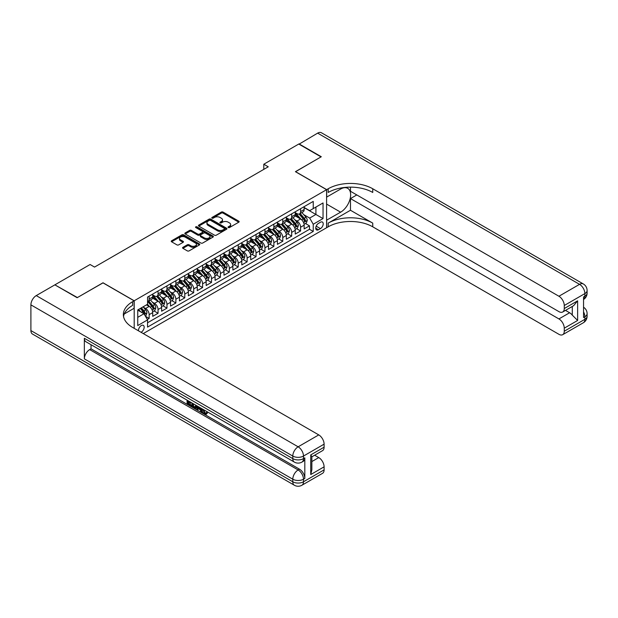 <?xml version="1.0" encoding="UTF-8"?>
<svg xmlns="http://www.w3.org/2000/svg" width="618" height="618" viewBox="0 0 618 618"><rect width="100%" height="100%" fill="white"/><g stroke="black" fill="none" stroke-linecap="round" stroke-linejoin="round"><path stroke-width="0.93" d="M228.281 227.548A0.865 0.502 0 0 0 229.502 227.548L238.795 222.186A1.236 0.711 0 0 0 239.158 221.684A1.236 0.711 0 0 0 238.795 221.174L223.059 212.09A1.236 0.711 0 0 0 221.306 212.09L212.02 217.451A0.865 0.502 0 0 0 213.241 218.162L214.446 217.466A3.955 2.287 0 0 1 220.039 217.466L221.352 218.224A3.955 2.287 0 0 1 222.511 219.838A3.955 2.287 0 0 1 221.352 221.453L220.147 222.148A0.865 0.502 0 0 0 221.375 222.859L222.573 222.163A3.955 2.287 0 0 1 228.173 222.163L229.487 222.92A3.955 2.287 0 0 1 230.645 224.535A3.955 2.287 0 0 1 229.487 226.149L228.281 226.845A0.865 0.502 0 0 0 228.281 227.548L228.281 226.845M141.035 332.291A4.032 2.325 120 0 0 141.313 332.144A4.032 2.325 120 0 0 143.948 328.591A4.032 2.325 120 0 0 143.33 325.362A4.032 2.325 120 0 0 141.313 325.562A4.032 2.325 120 0 0 138.478 330.815M182.92 247.324A1.236 0.711 0 0 0 182.557 247.833A1.236 0.711 0 0 0 182.92 248.336L187.339 250.885A1.236 0.711 0 0 0 189.085 250.885L199.405 244.929A1.236 0.711 0 0 0 199.769 244.427A1.236 0.711 0 0 0 199.405 243.917L183.67 234.832A1.236 0.711 0 0 0 181.916 234.832L171.603 240.788A1.236 0.711 0 0 0 171.24 241.29A1.236 0.711 0 0 0 171.603 241.8L176.933 244.875A1.236 0.711 0 0 0 178.679 244.875L183.098 242.326A1.236 0.711 0 0 0 183.461 241.823A1.236 0.711 0 0 0 183.098 241.321L180.456 239.792A3.306 1.908 0 0 1 179.483 238.44A3.306 1.908 0 0 1 181.522 236.679A3.306 1.908 0 0 1 185.13 237.088L195.489 243.075A3.306 1.908 0 0 1 196.462 244.427A3.306 1.908 0 0 1 194.415 246.188A3.306 1.908 0 0 1 190.815 245.771L189.085 244.774A1.236 0.711 0 0 0 187.339 244.774L182.92 247.324L182.92 248.336M103.013 282.874L77.397 297.559L55.133 285.006M103.013 282.774L134.191 300.773L326.598 189.68L326.598 227.741L143.276 333.581M55.133 284.697L90.097 264.512L94.546 267.084L268.251 166.798L263.801 164.226L298.764 144.04L321.036 156.895L295.419 171.68L326.598 189.68M214.531 235.188A1.236 0.711 0 0 0 216.277 235.188L226.597 229.232A1.236 0.711 0 0 0 226.96 228.722A1.236 0.711 0 0 0 226.597 228.22L210.862 219.135A1.236 0.711 0 0 0 209.108 219.135L198.795 225.091A1.236 0.711 0 0 0 198.432 225.593A1.236 0.711 0 0 0 198.795 226.095L214.531 235.188M196.122 227.741A0.865 0.502 0 0 1 197.003 227.857L197.003 226.829L213.001 236.068A1.236 0.711 0 0 1 213.364 236.57A1.236 0.711 0 0 1 213.001 237.08L202.681 243.036A1.236 0.711 0 0 1 200.935 243.036L185.199 233.952L189.61 231.418L189.61 230.39L185.199 232.94A1.236 0.711 0 0 0 184.836 233.442A1.236 0.711 0 0 0 185.199 233.952L185.199 232.94M189.61 231.418A1.236 0.711 0 0 1 191.364 231.418L191.364 230.39A1.236 0.711 0 0 0 189.61 230.39M191.364 230.39L197.745 234.075A1.236 0.711 0 0 0 199.49 234.075L202.418 232.383A1.236 0.711 0 0 0 202.781 231.881A1.236 0.711 0 0 0 202.418 231.371L195.775 227.54A0.865 0.502 0 0 1 197.003 226.829M147.308 319.475L149.154 318.409L145.454 316.277M143.353 307.192L145.593 308.482A5.037 2.912 60 0 1 149.154 314.655L152.716 312.6L152.716 316.354L158.061 313.272L154.006 310.931M152.26 302.055L154.5 303.345A5.037 2.912 60 0 1 158.061 309.518L161.622 307.455L161.622 311.209L166.968 308.127L162.913 305.786M161.167 296.91L163.407 298.2A5.037 2.912 60 0 1 166.968 304.373L170.529 302.318L170.529 306.072L175.875 302.982L171.827 300.642M170.074 291.766L172.314 293.056A5.037 2.912 60 0 1 175.875 299.228L179.444 297.173L179.444 300.927L184.782 297.837L180.734 295.497M178.988 286.621L181.221 287.911A5.037 2.912 60 0 1 184.782 294.083L188.351 292.028L188.351 295.783L193.697 292.7L189.641 290.36M187.895 281.476L190.128 282.774A5.037 2.912 60 0 1 193.697 288.946L197.258 286.883L197.258 290.638L202.604 287.555L198.548 285.215M196.802 276.339L199.035 277.629A5.037 2.912 60 0 1 202.604 283.801L206.165 281.746L206.165 285.501L211.511 282.411L207.455 280.07M205.709 271.194L207.949 272.484A5.037 2.912 60 0 1 211.511 278.656L215.072 276.601L215.072 280.356L220.417 277.266L216.362 274.925M214.616 266.049L216.856 267.339A5.037 2.912 60 0 1 220.417 273.511L223.979 271.456L223.979 275.211L229.324 272.129L225.269 269.788M223.523 260.904L225.763 262.202A5.037 2.912 60 0 1 229.324 268.374L232.886 266.312L232.886 270.066L238.231 266.984L234.183 264.643M232.43 255.767L234.67 257.057A5.037 2.912 60 0 1 238.231 263.229L241.792 261.167L241.792 264.921L247.138 261.839L243.09 259.498M241.344 250.622L243.577 251.912A5.037 2.912 60 0 1 247.138 258.085L250.707 256.03L250.707 259.784L256.045 256.694L251.997 254.353M250.251 245.477L252.484 246.767A5.037 2.912 60 0 1 256.045 252.94L259.614 250.885L259.614 254.639L264.96 251.557L260.904 249.216M259.158 240.332L261.391 241.63A5.037 2.912 60 0 1 264.96 247.803L268.521 245.74L268.521 249.494L273.867 246.412L269.811 244.071M268.065 235.195L270.298 236.485A5.037 2.912 60 0 1 273.867 242.658L277.428 240.595L277.428 244.349L282.774 241.267L278.718 238.927M276.972 230.05L279.212 231.341A5.037 2.912 60 0 1 282.774 237.513L286.335 235.458L286.335 239.212L291.681 236.122L287.625 233.782M285.879 224.906L288.119 226.196A5.037 2.912 60 0 1 291.681 232.368L295.242 230.313L295.242 234.067L300.587 230.985L300.587 227.223A5.037 2.912 -120 0 0 297.026 221.059L294.786 219.761M296.532 228.645L300.587 230.985M152.716 312.6A5.037 2.912 -120 0 0 149.154 306.428L146.481 304.883M161.622 307.455A5.037 2.912 -120 0 0 158.061 301.283L152.553 298.108M170.529 302.318A5.037 2.912 -120 0 0 166.968 296.146L161.46 292.963M179.444 297.173A5.037 2.912 -120 0 0 175.875 291.001L170.367 287.818M188.351 292.028A5.037 2.912 -120 0 0 184.782 285.856L179.274 282.673M197.258 286.883A5.037 2.912 -120 0 0 193.697 280.711L188.181 277.536M206.165 281.746A5.037 2.912 -120 0 0 202.604 275.574L197.096 272.391M215.072 276.601A5.037 2.912 -120 0 0 211.511 270.429L206.003 267.246M223.979 271.456A5.037 2.912 -120 0 0 220.417 265.284L214.909 262.102M232.886 266.312A5.037 2.912 -120 0 0 229.324 260.139L223.816 256.964M241.792 261.167A5.037 2.912 -120 0 0 238.231 255.002L232.723 251.82M250.707 256.03A5.037 2.912 -120 0 0 247.138 249.857L241.63 246.675M259.614 250.885A5.037 2.912 -120 0 0 256.045 244.713L250.537 241.53M268.521 245.74A5.037 2.912 -120 0 0 264.96 239.568L259.444 236.393M277.428 240.595A5.037 2.912 -120 0 0 273.867 234.431L268.359 231.248M286.335 235.458A5.037 2.912 -120 0 0 282.774 229.286L277.266 226.103M295.242 230.313A5.037 2.912 -120 0 0 291.681 224.141L286.173 220.958M320.456 222.241L318.494 223.368A3.909 2.256 120 0 0 315.945 226.814A3.909 2.256 120 0 0 316.54 229.942A3.909 2.256 120 0 0 318.494 229.749L320.456 228.614A3.909 2.256 120 0 0 323.005 225.176A3.909 2.256 120 0 0 322.403 222.047A3.909 2.256 120 0 0 320.456 222.241M134.191 328.336L134.191 300.773M137.752 317.335L143.986 313.735L147.547 319.9L147.547 327.1L313.241 231.441L313.241 224.241L309.672 218.069L303.693 214.624M147.547 319.9L137.752 325.562L137.752 309.927L147.547 304.265L147.547 297.065L313.241 201.406L313.241 208.606L323.036 202.951L323.036 218.587L313.241 224.241M152.716 294.91L154.5 295.937A5.037 2.912 60 0 0 157.018 296.184L160.58 294.129A5.037 2.912 -120 0 0 161.622 291.82L161.622 288.946M161.622 289.765L163.407 290.792A5.037 2.912 60 0 0 165.925 291.047L169.487 288.985A5.037 2.912 -120 0 0 170.529 286.682L170.529 283.801M170.529 284.62L172.314 285.647A5.037 2.912 60 0 0 174.832 285.902L178.393 283.84A5.037 2.912 -120 0 0 179.444 281.538L179.444 278.656M179.444 279.483L181.221 280.51A5.037 2.912 60 0 0 183.739 280.757L187.308 278.703A5.037 2.912 -120 0 0 188.351 276.393L188.351 273.511M188.351 274.338L190.128 275.365A5.037 2.912 60 0 0 192.646 275.613L196.215 273.558A5.037 2.912 -120 0 0 197.258 271.248L197.258 268.374M197.258 269.193L199.035 270.221A5.037 2.912 60 0 0 201.561 270.475L205.122 268.413A5.037 2.912 -120 0 0 206.165 266.111L206.165 263.229M206.165 264.048L207.949 265.076A5.037 2.912 60 0 0 210.468 265.331L214.029 263.268A5.037 2.912 -120 0 0 215.072 260.966L215.072 258.085M215.072 258.911L216.856 259.939A5.037 2.912 60 0 0 219.375 260.186L222.936 258.131A5.037 2.912 -120 0 0 223.979 255.821L223.979 252.94M223.979 253.766L225.763 254.794A5.037 2.912 60 0 0 228.281 255.041L231.843 252.986A5.037 2.912 -120 0 0 232.886 250.676L232.886 247.795M232.886 248.621L234.67 249.649A5.037 2.912 60 0 0 237.188 249.896L240.75 247.841A5.037 2.912 -120 0 0 241.792 245.539L241.792 242.658M241.792 243.477L243.577 244.504A5.037 2.912 60 0 0 246.095 244.759L249.657 242.696A5.037 2.912 -120 0 0 250.707 240.394L250.707 237.513M250.707 238.339L252.484 239.367A5.037 2.912 60 0 0 255.002 239.614L258.571 237.559A5.037 2.912 -120 0 0 259.614 235.249L259.614 232.368M259.614 233.195L261.391 234.222A5.037 2.912 60 0 0 263.909 234.469L267.478 232.414A5.037 2.912 -120 0 0 268.521 230.105L268.521 227.223M268.521 228.05L270.298 229.077A5.037 2.912 60 0 0 272.824 229.324L276.385 227.269A5.037 2.912 -120 0 0 277.428 224.967L277.428 222.086M277.428 222.905L279.212 223.932A5.037 2.912 60 0 0 281.731 224.187L285.292 222.125A5.037 2.912 -120 0 0 286.335 219.823L286.335 216.941M286.335 217.76L288.119 218.795A5.037 2.912 60 0 0 290.638 219.042L294.199 216.988A5.037 2.912 -120 0 0 295.242 214.678L295.242 211.796M147.547 322.781L309.494 229.286L309.494 225.84L304.149 228.923L304.149 225.168A5.037 2.912 -120 0 0 300.587 218.996L295.08 215.821M295.242 212.623L297.026 213.65A5.037 2.912 -120 0 0 299.545 213.898A5.037 2.912 -120 0 0 300.587 211.595L300.587 208.714M299.545 213.898L303.106 211.843A5.037 2.912 -120 0 0 304.149 209.533L304.149 206.651M149.154 296.146L149.154 299.019A5.037 2.912 60 0 1 148.111 301.329A5.037 2.912 60 0 1 147.547 301.53M148.111 301.329L151.673 299.274A5.037 2.912 -120 0 0 152.716 296.964L152.716 294.083M158.061 291.001L158.061 293.882A5.037 2.912 60 0 1 157.018 296.184M166.968 285.856L166.968 288.737A5.037 2.912 60 0 1 165.925 291.047M175.875 280.711L175.875 283.592A5.037 2.912 60 0 1 174.832 285.902M184.782 275.574L184.782 278.448A5.037 2.912 60 0 1 183.739 280.757M193.697 270.429L193.697 273.31A5.037 2.912 60 0 1 192.646 275.613M202.604 265.284L202.604 268.166A5.037 2.912 60 0 1 201.561 270.475M211.511 260.139L211.511 263.021A5.037 2.912 60 0 1 210.468 265.331M220.417 255.002L220.417 257.876A5.037 2.912 60 0 1 219.375 260.186M229.324 249.857L229.324 252.739A5.037 2.912 60 0 1 228.281 255.041M238.231 244.713L238.231 247.594A5.037 2.912 60 0 1 237.188 249.896M247.138 239.568L247.138 242.449A5.037 2.912 60 0 1 246.095 244.759M256.045 234.431L256.045 237.304A5.037 2.912 60 0 1 255.002 239.614M264.96 229.286L264.96 232.167A5.037 2.912 60 0 1 263.909 234.469M273.867 224.141L273.867 227.022A5.037 2.912 60 0 1 272.824 229.324M282.774 218.996L282.774 221.877A5.037 2.912 60 0 1 281.731 224.187M291.681 213.851L291.681 216.733A5.037 2.912 60 0 1 290.638 219.042M291.681 232.368L291.681 236.122M282.774 237.513L282.774 241.267M273.867 242.658L273.867 246.412M264.96 247.803L264.96 251.557M256.045 252.94L256.045 256.694M247.138 258.085L247.138 261.839M238.231 263.229L238.231 266.984M229.324 268.374L229.324 272.129M220.417 273.511L220.417 277.266M211.511 278.656L211.511 282.411M202.604 283.801L202.604 287.555M193.697 288.946L193.697 292.7M184.782 294.083L184.782 297.837M175.875 299.228L175.875 302.982M166.968 304.373L166.968 308.127M158.061 309.518L158.061 313.272M149.154 314.655L149.154 318.409M143.986 313.735L137.752 310.128M309.672 218.069L315.914 214.469L315.914 207.069L323.036 202.951M304.149 207.687L323.036 218.587M304.149 207.478L309.672 210.668L313.241 208.606M263.801 164.226L263.801 169.371M305.446 223.5L309.494 225.84M309.494 229.286L313.241 231.441M228.629 227.671L229.487 227.177A3.955 2.287 0 0 0 230.645 225.562L230.645 224.535M222.511 219.838L222.511 220.865A3.955 2.287 0 0 1 221.352 222.48L220.495 222.974M238.78 222.194L223.059 213.117A1.236 0.711 0 0 0 221.306 213.117L212.36 218.285M226.582 229.239L210.862 220.162A1.236 0.711 0 0 0 209.108 220.162L198.811 226.111L198.795 225.091M224.411 229.077A0.865 0.502 0 0 0 224.411 228.374L210.599 220.394A0.865 0.502 0 0 0 209.371 220.394L208.104 221.128A3.955 2.287 0 0 0 206.945 222.743A3.955 2.287 0 0 0 208.104 224.357L217.551 229.811A3.955 2.287 0 0 0 223.144 229.811L224.411 229.077L224.411 230.105A0.865 0.502 0 0 0 224.666 229.749L224.666 228.722M206.945 222.743L206.945 223.77A3.955 2.287 0 0 0 208.104 225.385L208.104 224.357M224.411 230.105L223.144 230.838A3.955 2.287 0 0 1 217.551 230.838L208.104 225.385M191.364 231.418L197.745 235.103A1.236 0.711 0 0 0 199.49 235.103L202.418 233.411A1.236 0.711 0 0 0 202.781 232.909L202.781 231.881M197.003 227.857L212.986 237.088M204.365 237.899A3.306 1.908 0 0 0 207.972 238.316A3.306 1.908 0 0 0 210.012 236.547A3.306 1.908 0 0 0 209.046 235.195L205.392 233.094A1.236 0.711 0 0 0 203.646 233.094L200.719 234.778A1.236 0.711 0 0 0 200.356 235.288A1.236 0.711 0 0 0 200.719 235.79L204.365 237.899L204.365 238.927A3.306 1.908 0 0 0 207.972 239.344A3.306 1.908 0 0 0 210.012 237.575L210.012 236.547M200.356 235.288L200.356 236.315A1.236 0.711 0 0 0 200.719 236.818L200.719 235.79M204.365 238.927L200.719 236.818M196.462 244.427L196.462 245.454A3.306 1.908 0 0 1 194.415 247.215A3.306 1.908 0 0 1 190.815 246.806L189.085 245.802A1.236 0.711 0 0 0 187.339 245.802L182.936 248.343M179.483 238.44L179.483 239.467A3.306 1.908 0 0 0 180.456 240.819L180.456 239.792M183.098 241.321L183.098 242.326L180.456 240.819M199.39 244.937L183.67 235.86A1.236 0.711 0 0 0 181.916 235.86L171.619 241.808L171.603 240.788M304.079 224.288L306.381 222.959L307.27 220.387A3.337 1.931 -120 0 0 305.972 217.25L301.901 212.538M301.082 219.32L296.254 213.735A9.641 5.562 -120 0 0 295.242 212.677M298.44 217.752L295.736 214.631A8.003 4.62 -120 0 0 295.242 214.091M299.089 214.083L303.206 218.849A3.337 1.931 60 0 1 304.396 221.144C304.898 221.816 305.253 221.615 305.47 220.526A3.337 1.931 -120 0 0 304.28 218.231L300.209 213.519M299.336 214.006L303.755 219.127A1.7 0.981 60 0 1 304.187 219.792L305.47 220.526M304.396 221.144L304.643 221.545M299.027 144.195L317.644 133.133L579.545 284.342A7.555 4.365 120 0 1 583.322 283.963A7.555 7.555 0 0 1 587.1 290.514A7.555 4.365 180 0 1 584.883 293.596L564.265 305.501A7.555 4.365 -120 0 0 558.919 296.246L579.545 284.342A7.555 4.365 60 0 1 584.883 293.596L584.883 296.169L583.546 296.941L583.546 317.513L584.883 316.74L584.883 319.313A7.555 4.365 60 0 1 583.322 322.774L562.697 334.678A7.555 4.365 -120 0 0 564.265 331.217L584.883 319.313A7.555 4.365 0 0 0 587.1 316.223A7.555 7.555 0 0 1 583.322 322.774M299.027 143.886L321.298 156.74L295.512 171.734M326.598 220.178L340.626 212.183A14.175 8.181 120 0 0 349.888 199.691A14.175 8.181 120 0 0 347.718 188.335A14.175 8.181 120 0 0 340.626 189.038L326.69 197.088L326.69 189.633L328.204 188.76A31.495 18.185 180 0 1 372.747 188.76L558.919 296.246M326.69 220.232L326.69 227.687L328.204 226.814A31.495 18.185 180 0 1 372.747 226.814L558.919 334.307A7.555 4.365 -120 0 0 562.697 334.678M350.476 210.259L328.204 223.113A31.495 18.185 180 0 1 372.747 223.113L350.476 210.259L350.476 198.579L356.795 194.933M350.476 187.138L350.476 191.279L558.919 311.626A7.555 4.365 -120 0 0 562.697 311.997A7.555 4.365 -120 0 0 564.265 308.536L577.629 300.819L577.629 320.472L572.283 315.126L572.283 306.466M577.629 320.472L564.265 328.181L564.265 331.217M564.265 328.181A7.555 4.365 -120 0 0 558.919 318.927L569.611 312.754A7.555 4.365 60 0 1 572.283 315.126M350.476 198.579L558.919 318.927M317.644 133.133A7.555 4.365 -60 0 1 321.43 132.762L583.322 283.963M295.512 171.634L326.69 189.633M564.265 305.501L564.265 308.536M565.501 310.383L569.611 312.754M328.204 188.76L328.204 192.461A31.495 18.185 180 0 1 372.747 192.461L372.747 188.76M562.697 311.997L573.628 305.686L577.629 300.819M203.507 409.61L205.161 413.063L205.786 413.28M202.866 409.27L204.45 413.473L205.493 413.604L206.659 412.384L207.416 413.025L206.072 414.431L204.519 414.23C202.882 413.118 202.055 411.565 202.04 409.587L202.101 408.83M198.509 408.784L197.451 410.066L196.655 409.61L197.999 406.466M201.391 408.421L202.457 412.136L201.746 412.546L200.943 412.09L200.34 409.834L198.061 408.521L197.451 410.066M188.567 402.094L188.567 403.407L191.727 405.23L191.727 405.941L191.008 406.35L187.107 404.095L187.107 400.17M191.379 402.642L190.668 403.307L187.857 401.685L187.857 403.817L188.567 403.407M84.349 338.285L292.793 458.633A7.555 4.365 120 0 0 294.361 462.094L85.91 341.746A7.555 4.365 -60 0 1 84.349 338.285L84.349 358.865A7.555 4.365 -60 0 1 89.695 349.603L91.031 348.83L299.475 469.178A7.555 4.365 60 0 1 304.821 478.432L304.821 457.861A7.555 4.365 60 0 1 303.253 461.322L301.916 462.094A7.555 4.365 -120 0 0 303.484 458.633L304.821 457.861M91.031 348.83L91.031 344.705M197.134 405.964L196.4 407.988L195.682 408.398L192.036 406.945L192.036 403.021M77.134 297.714L102.92 282.82L134.098 300.819L132.584 301.7A31.495 18.185 -0 0 0 123.361 314.554A31.495 18.185 -0 0 0 132.584 327.409L318.764 434.902A7.555 4.365 60 0 1 324.102 444.157L303.484 456.061L303.484 458.633A7.555 4.365 -0 0 1 292.793 458.633L292.793 456.061L30.9 304.859A7.555 4.365 -60 0 1 36.246 295.605L54.863 284.852L77.134 297.714M134.098 300.819L134.098 308.282L124.249 313.967M310.746 454.902L311.851 456.578L311.851 469.796L310.746 474.554L310.746 454.902L324.102 447.193L324.102 444.157M324.102 447.193A7.555 4.365 60 0 1 322.542 450.653L311.851 456.826M30.9 330.576L292.793 481.777A7.555 4.365 120 0 0 294.361 485.238L32.468 334.037A7.555 4.365 -60 0 1 30.9 330.576L30.9 304.859M314.647 455.203L318.764 457.583A7.555 4.365 60 0 1 324.102 466.837L310.746 474.554M304.821 478.432L303.484 479.205L303.484 481.777L324.102 469.873L324.102 466.837M324.102 469.873A7.555 4.365 60 0 1 322.542 473.334L301.916 485.238A7.555 4.365 -120 0 0 303.484 481.777A7.555 4.365 -0 0 1 292.793 481.777L292.793 479.205L84.349 358.865M132.584 301.7L132.584 305.4A31.495 18.185 -0 0 0 123.523 316.408M187.857 403.817L191.008 405.64L191.727 405.23M191.008 405.64L191.008 406.35M187.857 400.603L190.985 402.411M190.668 402.588L190.668 403.307M196.369 405.516L195.682 408.398M192.793 403.454L192.793 406.667L195.157 407.594L195.612 405.084M196.424 406.358L197.119 405.956M193.504 403.863L193.504 406.258L195.867 407.185M192.793 406.667L193.504 406.258M193.897 407.301L194.608 406.891M200.394 407.849L201.746 412.546M198.71 406.868L198.285 407.942L200.108 408.992L199.691 407.44M199.158 407.131L199.846 408.019M198.285 407.942L198.996 407.532M204.45 413.473L205.161 413.063M202.797 410.02L203.476 409.626M205.948 412.793L206.706 413.434L207.416 413.025M206.706 413.434L206.072 414.431M295.172 229.432L297.474 228.104L298.363 225.531A3.337 1.931 -120 0 0 297.065 222.395L292.994 217.683M292.175 224.465L287.347 218.88A9.641 5.562 -120 0 0 286.335 217.822M289.525 222.897L286.829 219.776A8.003 4.62 -120 0 0 286.335 219.236M290.182 219.22L294.299 223.986A3.337 1.931 60 0 1 295.489 226.288C295.991 226.96 296.346 226.752 296.563 225.67A3.337 1.931 -120 0 0 295.365 223.368L291.302 218.656M290.421 219.143L294.848 224.264A1.7 0.981 60 0 1 295.28 224.929L296.563 225.67M295.489 226.288L295.736 226.682M286.258 234.57L288.56 233.241L289.456 230.676A3.337 1.931 -120 0 0 288.15 227.54L284.087 222.828M283.268 229.61L278.44 224.025A9.641 5.562 -120 0 0 277.428 222.959M280.618 228.042L277.922 224.913A8.003 4.62 -120 0 0 277.428 224.38M281.275 224.365L285.392 229.131A3.337 1.931 60 0 1 286.582 231.433C287.084 232.105 287.44 231.897 287.648 230.815A3.337 1.931 -120 0 0 286.458 228.513L282.387 223.801M281.514 224.288L285.941 229.409A1.7 0.981 60 0 1 286.366 230.074L287.648 230.815M286.582 231.433L286.822 231.827M277.351 239.714L279.653 238.386L280.549 235.813A3.337 1.931 -120 0 0 279.243 232.685L275.172 227.972M274.361 234.755L269.533 229.162A9.641 5.562 -120 0 0 268.521 228.104M271.711 233.187L269.015 230.058A8.003 4.62 -120 0 0 268.521 229.525M272.368 229.51L276.485 234.276A3.337 1.931 60 0 1 277.675 236.578C278.177 237.242 278.533 237.042 278.741 235.96A3.337 1.931 -120 0 0 277.552 233.658L273.48 228.946M272.608 229.432L277.034 234.554A1.7 0.981 60 0 1 277.459 235.219L278.741 235.96M277.675 236.578L277.915 236.972M268.444 244.859L270.746 243.531L271.634 240.958A3.337 1.931 -120 0 0 270.336 237.822L266.265 233.11M265.454 239.892L260.626 234.307A9.641 5.562 -120 0 0 259.614 233.249M262.804 238.324L260.108 235.203A8.003 4.62 -120 0 0 259.614 234.662M263.461 234.655L267.579 239.421A3.337 1.931 60 0 1 268.768 241.715C269.27 242.387 269.626 242.186 269.834 241.097A3.337 1.931 -120 0 0 268.645 238.803L264.574 234.091M263.701 234.577L268.127 239.699A1.7 0.981 60 0 1 268.552 240.363L269.834 241.097M268.768 241.715L269.008 242.117M259.537 250.004L261.839 248.675L262.727 246.103A3.337 1.931 -120 0 0 261.429 242.967L257.358 238.254M256.547 245.037L251.719 239.452A9.641 5.562 -120 0 0 250.707 238.394M253.898 243.469L251.194 240.348A8.003 4.62 -120 0 0 250.707 239.807M254.554 239.792L258.672 244.558A3.337 1.931 60 0 1 259.861 246.86C260.363 247.532 260.719 247.324 260.927 246.242A3.337 1.931 -120 0 0 259.738 243.948L255.667 239.236M254.794 239.714L259.22 244.836A1.7 0.981 60 0 1 259.645 245.5L260.927 246.242M259.861 246.86L260.101 247.254M250.63 255.141L252.932 253.813L253.82 251.248A3.337 1.931 -120 0 0 252.523 248.112L248.451 243.399M247.633 250.182L242.812 244.597A9.641 5.562 -120 0 0 241.792 243.531M244.991 248.614L242.287 245.485A8.003 4.62 -120 0 0 241.792 244.952M245.64 244.937L249.757 249.703A3.337 1.931 60 0 1 250.947 252.005C251.449 252.677 251.812 252.468 252.02 251.387A3.337 1.931 -120 0 0 250.831 249.085L246.76 244.373M245.887 244.859L250.305 249.981A1.7 0.981 60 0 1 250.738 250.645L252.02 251.387M250.947 252.005L251.194 252.399M241.723 260.286L244.025 258.957L244.913 256.385A3.337 1.931 -120 0 0 243.616 253.256L239.545 248.544M238.726 255.327L233.898 249.734A9.641 5.562 -120 0 0 232.886 248.675M236.084 253.759L233.38 250.63A8.003 4.62 -120 0 0 232.886 250.097M236.733 250.081L240.85 254.848A3.337 1.931 60 0 1 242.04 257.15C242.542 257.822 242.897 257.613 243.113 256.532A3.337 1.931 -120 0 0 241.924 254.23L237.853 249.517M236.98 250.004L241.399 255.126A1.7 0.981 60 0 1 241.831 255.79L243.113 256.532M242.04 257.15L242.287 257.544M232.816 265.431L235.118 264.102L236.006 261.53A3.337 1.931 -120 0 0 234.709 258.394L230.638 253.681M229.819 260.464L224.991 254.879A9.641 5.562 -120 0 0 223.979 253.82M227.169 258.896L224.473 255.775A8.003 4.62 -120 0 0 223.979 255.234M227.826 255.226L231.943 259.993A3.337 1.931 60 0 1 233.133 262.287C233.635 262.959 233.99 262.758 234.207 261.669A3.337 1.931 -120 0 0 233.009 259.375L228.946 254.662M228.073 255.149L232.492 260.271A1.7 0.981 60 0 1 232.924 260.935L234.207 261.669M233.133 262.287L233.38 262.689M223.901 270.576L226.203 269.247L227.1 266.675A3.337 1.931 -120 0 0 225.794 263.538L221.731 258.826M220.912 265.609L216.084 260.024A9.641 5.562 -120 0 0 215.072 258.965M218.262 264.041L215.566 260.92A8.003 4.62 -120 0 0 215.072 260.379M218.919 260.363L223.036 265.13A3.337 1.931 60 0 1 224.226 267.432C224.728 268.104 225.083 267.895 225.292 266.814A3.337 1.931 -120 0 0 224.102 264.519L220.031 259.807M219.158 260.286L223.585 265.408A1.7 0.981 60 0 1 224.01 266.072L225.292 266.814M224.226 267.432L224.465 267.826M214.994 275.721L217.297 274.384L218.193 271.82A3.337 1.931 -120 0 0 216.887 268.683L212.816 263.971M212.005 270.754L207.177 265.168A9.641 5.562 -120 0 0 206.165 264.102M209.355 269.185L206.659 266.057A8.003 4.62 -120 0 0 206.165 265.524M210.012 265.508L214.129 270.275A3.337 1.931 60 0 1 215.319 272.577C215.821 273.249 216.176 273.04 216.385 271.959A3.337 1.931 -120 0 0 215.195 269.657L211.124 264.944M210.251 265.431L214.678 270.553A1.7 0.981 60 0 1 215.103 271.217L216.385 271.959M215.319 272.577L215.558 272.971M206.088 280.858L208.39 279.529L209.278 276.957A3.337 1.931 -120 0 0 207.98 273.828L203.909 269.116M203.098 275.898L198.27 270.305A9.641 5.562 -120 0 0 197.258 269.247M200.448 274.33L197.752 271.202A8.003 4.62 -120 0 0 197.258 270.669M201.105 270.653L205.222 275.419A3.337 1.931 60 0 1 206.412 277.721C206.914 278.394 207.269 278.185 207.478 277.103A3.337 1.931 -120 0 0 206.288 274.801L202.217 270.089M201.344 270.576L205.771 275.698A1.7 0.981 60 0 1 206.196 276.362L207.478 277.103M206.412 277.721L206.651 278.115M197.181 286.003L199.483 284.674L200.371 282.102A3.337 1.931 -120 0 0 199.073 278.965L195.002 274.253M194.191 281.043L189.363 275.45A9.641 5.562 -120 0 0 188.351 274.392M191.541 279.475L188.838 276.346A8.003 4.62 -120 0 0 188.351 275.806M192.198 275.798L196.315 280.564A3.337 1.931 60 0 1 197.505 282.859C198.007 283.531 198.363 283.33 198.571 282.248A3.337 1.931 -120 0 0 197.381 279.946L193.31 275.234M192.437 275.721L196.864 280.842A1.7 0.981 60 0 1 197.289 281.507L198.571 282.248M197.505 282.859L197.745 283.26M188.274 291.148L190.576 289.819L191.464 287.246A3.337 1.931 -120 0 0 190.166 284.11L186.095 279.398M185.276 286.18L180.456 280.595A9.641 5.562 -120 0 0 179.444 279.537M182.634 284.612L179.931 281.491A8.003 4.62 -120 0 0 179.444 280.951M183.291 280.935L187.401 285.701A3.337 1.931 60 0 1 188.598 288.003C189.093 288.676 189.456 288.467 189.664 287.385A3.337 1.931 -120 0 0 188.475 285.091L184.403 280.379M183.531 280.858L187.949 285.979A1.7 0.981 60 0 1 188.382 286.644L189.664 287.385M188.598 288.003L188.838 288.397M179.367 296.292L181.669 294.964L182.557 292.391A3.337 1.931 -120 0 0 181.259 289.255L177.188 284.543M176.369 291.325L171.549 285.74A9.641 5.562 -120 0 0 170.529 284.674M173.728 289.757L171.024 286.628A8.003 4.62 -120 0 0 170.529 286.095M174.376 286.08L178.494 290.846A3.337 1.931 60 0 1 179.683 293.148C180.186 293.82 180.541 293.612 180.757 292.53A3.337 1.931 -120 0 0 179.568 290.228L175.497 285.516M174.624 286.003L179.042 291.124A1.7 0.981 60 0 1 179.475 291.789L180.757 292.53M179.683 293.148L179.931 293.542M170.46 301.429L172.762 300.101L173.65 297.528A3.337 1.931 -120 0 0 172.352 294.4L168.281 289.688M167.463 296.47L162.634 290.877A9.641 5.562 -120 0 0 161.622 289.819M164.821 294.902L162.117 291.773A8.003 4.62 -120 0 0 161.622 291.24M165.469 291.225L169.587 295.991A3.337 1.931 60 0 1 170.777 298.293C171.279 298.965 171.634 298.757 171.85 297.675A3.337 1.931 -120 0 0 170.661 295.373L166.59 290.661M165.717 291.148L170.135 296.269A1.7 0.981 60 0 1 170.568 296.934L171.85 297.675M170.777 298.293L171.024 298.687M161.553 306.574L163.855 305.246L164.743 302.673A3.337 1.931 -120 0 0 163.446 299.537L159.374 294.825M158.556 301.615L153.727 296.022A9.641 5.562 -120 0 0 152.716 294.964M155.906 300.047L153.21 296.918A8.003 4.62 -120 0 0 152.716 296.377M156.563 296.37L160.68 301.136A3.337 1.931 60 0 1 161.87 303.43C162.372 304.102 162.727 303.901 162.936 302.82A3.337 1.931 -120 0 0 161.746 300.518L157.683 295.806M156.802 296.292L161.228 301.414A1.7 0.981 60 0 1 161.661 302.078L162.936 302.82M161.87 303.43L162.117 303.832M152.638 311.719L154.94 310.39L155.836 307.818A3.337 1.931 -120 0 0 154.531 304.682L150.468 299.969M149.649 306.752L147.517 304.288M146.999 305.184L146.651 304.782M147.656 301.507L151.773 306.273A3.337 1.931 60 0 1 152.963 308.575C153.465 309.247 153.82 309.039 154.029 307.957A3.337 1.931 -120 0 0 152.839 305.663L148.768 300.951M147.895 301.429L152.322 306.551A1.7 0.981 60 0 1 152.746 307.216L154.029 307.957M152.963 308.575L153.202 308.969M145.276 315.968L146.033 315.535L146.929 312.963A3.337 1.931 -120 0 0 145.624 309.827L143.067 306.86M140.672 311.82L138.61 309.433M138.092 310.329L137.752 309.935M140.301 308.452L142.866 311.418A3.337 1.931 60 0 1 144.056 313.72C144.558 314.392 144.913 314.183 145.122 313.102A3.337 1.931 -120 0 0 143.932 310.8L141.368 307.834M140.51 308.336L143.415 311.696A1.7 0.981 60 0 1 143.839 312.36L145.122 313.102M144.056 313.72L144.295 314.114M145.593 308.482L149.154 306.428M154.5 303.345L158.061 301.283M163.407 298.2L166.968 296.146M172.314 293.056L175.875 291.001M181.221 287.911L184.782 285.856M190.128 282.774L193.697 280.711M199.035 277.629L202.604 275.574M207.949 272.484L211.511 270.429M216.856 267.339L220.417 265.284M225.763 262.202L229.324 260.139M234.67 257.057L238.231 255.002M243.577 251.912L247.138 249.857M252.484 246.767L256.045 244.713M261.391 241.63L264.96 239.568M270.298 236.485L273.867 234.431M279.212 231.341L282.774 229.286M288.119 226.196L291.681 224.141M297.026 221.059L300.587 218.996M300.587 211.595L304.149 209.533M149.154 299.019L152.716 296.964M158.061 293.882L161.622 291.82M166.968 288.737L170.529 286.682M175.875 283.592L179.444 281.538M184.782 278.448L188.351 276.393M193.697 273.31L197.258 271.248M202.604 268.166L206.165 266.111M211.511 263.021L215.072 260.966M220.417 257.876L223.979 255.821M229.324 252.739L232.886 250.676M238.231 247.594L241.792 245.539M247.138 242.449L250.707 240.394M256.045 237.304L259.614 235.249M264.96 232.167L268.521 230.105M273.867 227.022L277.428 224.967M282.774 221.877L286.335 219.823M291.681 216.733L295.242 214.678M300.587 227.223L304.149 225.168M316.184 226.149L320.456 228.614M315.728 228.15L318.494 229.749M229.487 227.177L229.487 226.149M220.147 222.859L220.147 222.148M221.352 222.48L221.352 221.453M212.02 218.162L212.02 217.451M221.306 213.117L221.306 212.09M223.059 213.117L223.059 212.09M238.795 222.186L238.795 221.174M209.108 220.162L209.108 219.135M210.862 220.162L210.862 219.135M226.597 229.232L226.597 228.22M217.551 230.838L217.551 229.811M223.144 230.838L223.144 229.811M197.745 235.103L197.745 234.075M199.49 235.103L199.49 234.075M202.418 233.411L202.418 232.383M213.001 237.08L213.001 236.068M187.339 245.802L187.339 244.774M189.085 245.802L189.085 244.774M190.815 246.806L190.815 245.771M181.916 235.86L181.916 234.832M183.67 235.86L183.67 234.832M199.405 244.929L199.405 243.917M303.569 222.573L307.246 220.448M296.254 213.735L296.717 213.473M304.28 218.231L305.972 217.25M301.615 219.769L303.206 218.849M328.204 223.113L328.204 226.814M372.747 223.113L372.747 226.814M583.546 311.889A7.555 4.365 60 0 1 584.883 316.74A7.555 4.365 180 0 0 587.1 313.658A7.555 7.555 0 0 0 583.546 307.246M583.546 299.491A7.555 7.555 0 0 0 587.1 293.079A7.555 4.365 0 0 1 584.883 296.169A7.555 4.365 60 0 1 583.546 299.475M326.598 204.087L340.626 212.183M36.246 295.605L298.139 446.806L318.764 434.902M89.695 349.603L298.139 469.95L299.475 469.178M311.851 461.569L318.764 457.583M298.139 446.806A7.555 4.365 120 0 0 292.793 456.061A7.555 4.365 180 0 0 303.484 456.061A7.555 4.365 -120 0 0 298.139 446.806M298.139 469.95A7.555 4.365 120 0 0 292.793 479.205A7.555 4.365 180 0 0 303.484 479.205A7.555 4.365 -120 0 0 298.139 469.95M294.662 227.718L298.339 225.593M287.347 218.88L287.81 218.61M295.365 223.368L297.065 222.395M292.708 224.906L294.299 223.986M285.755 232.862L289.433 230.738M278.44 224.025L278.903 223.755M286.458 228.513L288.15 227.54M283.801 230.05L285.392 229.131M276.841 238.007L280.526 235.883M269.533 229.162L269.989 228.899M277.552 233.658L279.243 232.685M274.894 235.195L276.485 234.276M267.934 243.144L271.619 241.02M260.626 234.307L261.082 234.044M268.645 238.803L270.336 237.822M265.987 240.34L267.579 239.421M259.027 248.289L262.704 246.165M251.719 239.452L252.175 239.189M259.738 243.948L261.429 242.967M257.073 245.477L258.672 244.558M250.12 253.434L253.797 251.31M242.812 244.597L243.268 244.326M250.831 249.085L252.523 248.112M248.166 250.622L249.757 249.703M241.213 258.579L244.89 256.455M233.898 249.734L234.361 249.471M241.924 254.23L243.616 253.256M239.259 255.767L240.85 254.848M232.306 263.716L235.983 261.592M224.991 254.879L225.454 254.616M233.009 259.375L234.709 258.394M230.352 260.912L231.943 259.993M223.399 268.861L227.076 266.737M216.084 260.024L216.547 259.761M224.102 264.519L225.794 263.538M221.445 266.049L223.036 265.13M214.485 274.006L218.169 271.881M207.177 265.168L207.633 264.898M215.195 269.657L216.887 268.683M212.538 271.194L214.129 270.275M205.578 279.151L209.263 277.026M198.27 270.305L198.726 270.043M206.288 274.801L207.98 273.828M203.631 276.339L205.222 275.419M196.671 284.288L200.348 282.163M189.363 275.45L189.819 275.188M197.381 279.946L199.073 278.965M194.716 281.484L196.315 280.564M187.764 289.433L191.441 287.308M180.456 280.595L180.912 280.333M188.475 285.091L190.166 284.11M185.809 286.621L187.401 285.701M178.857 294.577L182.534 292.453M171.549 285.74L172.005 285.47M179.568 290.228L181.259 289.255M176.903 291.766L178.494 290.846M169.95 299.722L173.627 297.598M162.634 290.877L163.098 290.614M170.661 295.373L172.352 294.4M167.996 296.91L169.587 295.991M161.043 304.859L164.72 302.735M153.727 296.022L154.191 295.759M161.746 300.518L163.446 299.537M159.089 302.055L160.68 301.136M152.136 310.004L155.813 307.88M152.839 305.663L154.531 304.682M150.182 307.192L151.773 306.273M144.411 314.462L146.906 313.025M143.932 310.8L145.624 309.827M141.422 312.252L142.866 311.418M587.1 313.658L587.1 316.223M587.1 290.514L587.1 293.079M294.361 462.094A7.555 7.555 0 0 0 301.916 462.094M294.361 485.238A7.555 7.555 0 0 0 301.916 485.238"/></g></svg>
